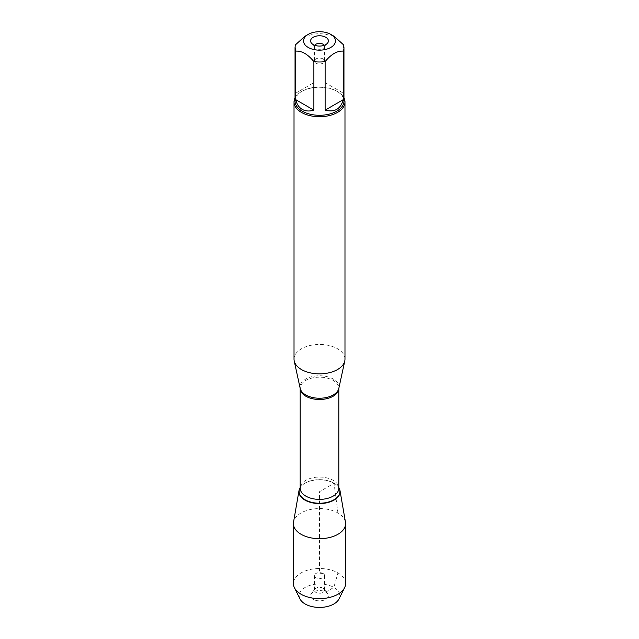 <?xml version="1.0" encoding="UTF-8"?>
<svg xmlns="http://www.w3.org/2000/svg" width="639" height="639" viewBox="0 0 639 639"><rect width="100%" height="100%" fill="white"/><g stroke="black" fill="none" stroke-linecap="round" stroke-linejoin="round"><path stroke-width="0.48" stroke-dasharray="3.19 2.4" d="M334.213 36.383L325.123 34.115A24.458 14.122 0 0 0 313.877 34.115L304.787 36.383M295.042 101.17A24.458 14.122 180 0 1 302.207 91.185A24.458 14.122 180 0 1 336.793 91.185A24.458 14.122 180 0 1 343.958 101.17M313.877 34.115L313.877 82.655L295.697 93.158L295.697 44.61M343.303 44.61L343.303 93.158L325.123 82.655L325.123 34.115M344.98 359.15A25.48 14.713 0 0 0 319.5 344.437A25.48 14.713 0 0 0 294.02 359.15M334.053 483.276A20.584 11.885 180 0 1 338.135 486.63A20.584 11.885 180 0 1 338.822 487.581A20.584 11.885 0 0 0 334.053 483.276A20.584 11.885 0 0 0 300.178 487.581A20.584 11.885 180 0 1 300.865 486.63A20.584 11.885 180 0 1 334.053 483.276M295.042 97.887A25.48 14.713 180 0 1 301.48 91.601A25.48 14.713 180 0 1 337.52 91.601L337.52 91.601A25.48 14.713 180 0 1 343.958 97.887M295.697 93.158L313.877 82.655M325.123 82.655L343.303 93.158M314.739 45.273A5.096 2.939 0 0 0 314.404 46.328A5.096 2.939 0 0 0 314.851 47.526A5.096 2.939 0 0 0 319.5 49.267A5.096 2.939 0 0 0 324.149 47.526A5.096 2.939 0 0 0 324.596 46.328A5.096 2.939 0 0 0 324.261 45.273M323.102 58.956A5.096 2.939 0 0 0 317.551 58.317A5.096 2.939 0 0 0 314.404 61.032A5.096 2.939 0 0 0 315.898 63.109A5.096 2.939 0 0 0 321.449 63.748A5.096 2.939 0 0 0 324.596 61.032A5.096 2.939 0 0 0 323.102 58.956M345.459 522.135A26.087 15.056 0 0 0 337.943 512.981A26.087 15.056 0 0 0 310.73 509.443A26.087 15.056 0 0 0 293.541 522.135M345.587 583.567A26.087 15.056 0 0 0 319.5 568.51A26.087 15.056 0 0 0 293.413 583.567M323.102 573.51A5.096 2.939 0 0 0 317.551 572.871A5.096 2.939 0 0 0 314.404 575.595A5.096 2.939 0 0 0 319.5 578.535A5.096 2.939 0 0 0 324.596 575.595A5.096 2.939 0 0 0 323.102 573.51M323.102 588.215A5.096 2.939 0 0 0 314.851 589.094A5.096 2.939 0 0 0 314.404 590.3A5.096 2.939 0 0 0 319.5 593.24A5.096 2.939 0 0 0 324.596 590.3A5.096 2.939 0 0 0 324.149 589.094A5.096 2.939 0 0 0 323.102 588.215M313.198 599.342A8.914 5.152 180 0 1 311.361 593.599A8.914 5.152 180 0 1 325.802 592.065A8.914 5.152 180 0 1 327.639 593.599A8.914 5.152 180 0 1 324.556 599.941A8.914 5.152 180 0 1 313.198 599.342M299.987 598.927A20.296 11.718 180 0 1 319.5 583.982A20.296 11.718 180 0 1 339.013 598.927M337.943 512.981L334.053 483.276L319.5 491.687L319.5 573.191L323.102 573.51L323.102 588.215L325.802 592.065L333.854 587.417L337.943 572.919L337.943 512.981M338.814 388.408A19.466 11.238 0 0 0 333.262 379.055A19.466 11.238 0 0 0 310.945 376.914A19.466 11.238 0 0 0 300.186 388.408L300.178 388.328A19.322 11.159 180 0 1 312.104 378.024A19.322 11.159 180 0 1 333.167 380.437A19.322 11.159 180 0 1 338.822 388.328A19.322 11.159 180 0 1 338.822 388.36L338.814 388.408M338.135 486.63L338.822 488.236A19.322 11.159 0 0 0 333.167 480.344A19.322 11.159 0 0 0 312.104 477.924A19.322 11.159 0 0 0 300.178 488.236L301.017 486.439A20.416 11.79 180 0 1 333.933 483.116A20.416 11.79 180 0 1 337.983 486.439A20.416 11.79 180 0 1 338.822 487.645M300.178 487.645A20.416 11.79 180 0 1 301.017 486.439L300.865 486.63M302.207 91.185L301.48 91.601M336.793 91.185L337.52 91.601M324.149 47.526L327.639 43.021M314.851 47.526L311.361 43.021M314.404 46.328L314.404 61.032M324.596 46.328L324.596 61.032M314.404 575.595L314.404 590.3M324.596 575.595L324.596 590.3M314.851 589.094L311.361 593.599M324.149 589.094L327.639 593.599"/><path stroke-width="0.96" d="M323.166 31.95A15.967 9.218 0 0 0 308.206 34.402A15.967 9.218 0 0 0 308.206 47.438A15.967 9.218 0 0 0 330.794 47.438A15.967 9.218 0 0 0 330.794 34.402A15.967 9.218 0 0 0 323.166 31.95M308.206 34.402L304.787 36.383L295.697 44.61A24.458 14.122 0 0 0 295.042 47.853A24.458 14.122 0 0 0 295.697 51.104C301.752 50.729 307.814 54.227 313.877 61.6A24.458 14.122 0 0 0 325.123 61.6C331.178 54.227 337.24 50.729 343.303 51.104A24.458 14.122 0 0 0 343.958 47.853A24.458 14.122 0 0 0 343.303 44.61L334.213 36.383L330.794 34.402M343.958 47.853L343.958 101.17A24.458 14.122 180 0 1 328.861 114.221A24.458 14.122 180 0 1 302.207 111.154A24.458 14.122 180 0 1 295.042 101.17L295.042 47.853M295.697 51.104L295.697 99.644C296.784 104.205 298.956 107.448 302.207 109.365C305.498 111.218 309.388 111.482 313.877 110.148L313.877 61.6M325.123 61.6L325.123 110.148C334.596 112.56 340.659 109.061 343.303 99.644L343.303 51.104M294.02 102L294.02 359.15A25.48 14.713 0 0 0 294.22 360.979A25.48 14.713 0 0 0 301.48 369.55A25.48 14.713 0 0 0 327.759 373.064A25.48 14.713 0 0 0 344.78 360.979A25.48 14.713 0 0 0 344.98 359.15L344.98 102A25.48 14.713 180 0 1 329.253 115.595A25.48 14.713 180 0 1 301.48 112.408A25.48 14.713 180 0 1 294.02 102A25.48 14.713 180 0 1 295.042 97.887M338.822 487.581A20.584 11.885 180 0 1 319.5 503.572A20.584 11.885 180 0 1 300.178 487.581A20.584 11.885 0 0 0 299.012 490.504A20.584 11.885 0 0 0 304.947 500.089A20.584 11.885 0 0 0 328.318 502.422A20.584 11.885 0 0 0 339.988 490.504A20.584 11.885 0 0 0 338.822 487.581M343.958 97.887A25.48 14.713 180 0 1 344.98 102M325.802 37.278A8.914 5.152 180 0 1 327.639 43.021A8.914 5.152 180 0 1 319.5 46.072A8.914 5.152 180 0 1 311.361 43.021A8.914 5.152 180 0 1 314.444 36.679A8.914 5.152 180 0 1 325.802 37.278M343.303 99.644L325.123 110.148M313.877 110.148L295.697 99.644M324.261 45.273A5.096 2.939 0 0 0 323.102 44.243A5.096 2.939 0 0 0 314.739 45.273M299.012 490.504L293.541 522.135A26.087 15.056 0 0 0 293.413 523.629A26.087 15.056 0 0 0 301.057 534.276A26.087 15.056 0 0 0 329.484 537.543A26.087 15.056 0 0 0 345.587 523.629A26.087 15.056 0 0 0 345.459 522.135L339.988 490.504M293.413 523.629L293.413 583.567A26.087 15.056 0 0 0 294.419 587.712A26.087 15.056 0 0 0 301.057 594.214A26.087 15.056 0 0 0 344.581 587.712A26.087 15.056 0 0 0 345.587 583.567L345.587 523.629M344.581 587.712L339.013 598.927A20.296 11.718 180 0 1 305.146 603.991A20.296 11.718 180 0 1 299.987 598.927L294.419 587.712M294.22 360.979L300.186 388.408A19.466 11.238 0 0 0 305.738 394.95A19.466 11.238 0 0 0 325.81 397.634A19.466 11.238 0 0 0 338.814 388.408L344.78 360.979M338.822 388.36A19.322 11.159 180 0 1 319.5 399.487A19.322 11.159 180 0 1 300.178 388.36L300.178 488.236A19.322 11.159 0 0 0 319.5 499.386A19.322 11.159 0 0 0 338.822 488.236L338.822 388.36M338.822 487.645A20.416 11.79 180 0 1 319.5 503.236A20.416 11.79 180 0 1 300.178 487.645"/></g></svg>
